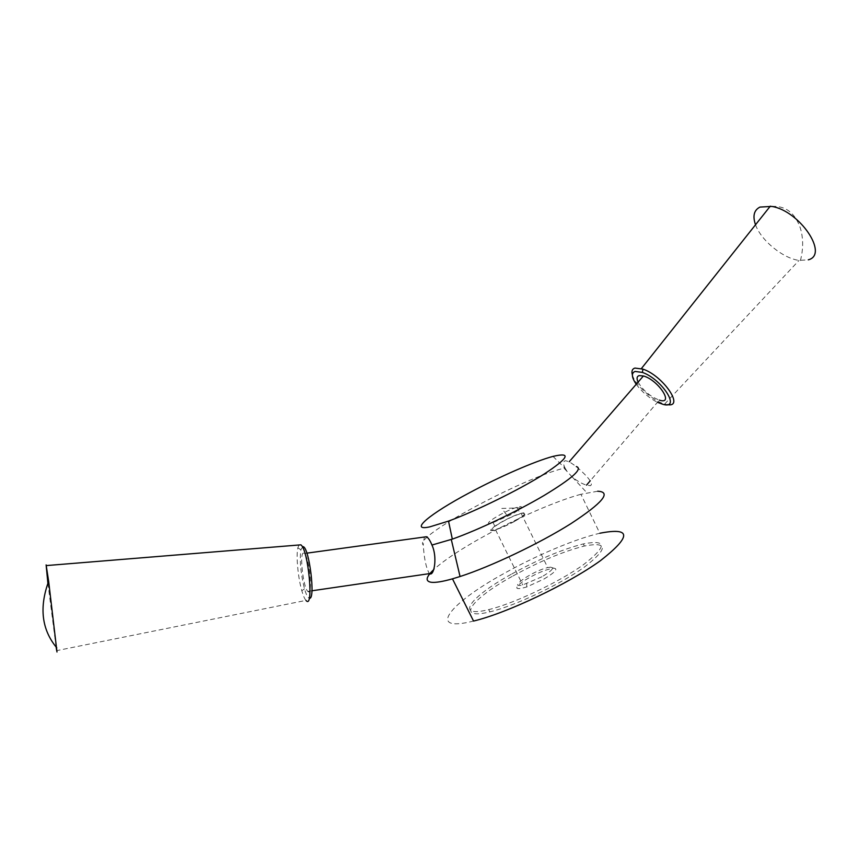 <?xml version="1.0" encoding="UTF-8"?>
<svg xmlns="http://www.w3.org/2000/svg" width="858" height="858" viewBox="0 0 858 858"><rect width="100%" height="100%" fill="white"/><g stroke="black" fill="none" stroke-linecap="round" stroke-linejoin="round"><path stroke-width="0.64" stroke-dasharray="4.29 3.22" d="M564.982 467.964L567.106 471.482L572.275 477.037C577.316 481.145 582.067 483.837 586.54 485.124L590.454 485.725C593.489 483.773 588.781 477.38 576.319 466.548L569.251 461.733L565.433 460.714C563.116 461.325 562.966 463.749 564.982 467.964L564.049 468.2C522.093 478.142 411.861 537.591 423.262 544.851L424.324 537.033M430.19 573.959L429.386 573.637C426.147 568.168 424.109 558.579 423.262 544.851M755.523 224.775C760.885 240.283 782.989 258.419 799.023 260.403L808.279 259.824M632.367 374.871C634.823 384.62 653.024 401.061 664.66 404.054L667.363 404.633M636.218 384.277C641.902 391.913 648.97 397.93 657.442 402.316M638.095 382.11C643.114 390.519 650.192 396.525 659.319 400.128L590.261 480.78M512.119 576.437C471.01 599.066 454.944 620.591 489.875 611.851C514.746 605.995 560.049 584.566 584.459 567.031C608.343 548.487 608.301 541.495 584.33 546.031C563.191 551.426 539.124 561.561 512.119 576.437M543.929 579.064C555.201 572.286 558.44 568.65 553.678 568.168C544.884 569.637 534.534 574.131 522.651 581.66C513.695 588.556 515.068 590.315 526.748 586.947L543.929 579.064M511.1 574.367C469.969 596.975 453.85 618.404 488.749 609.598C513.599 603.7 558.923 582.25 583.354 564.768C607.26 546.267 607.25 539.317 583.301 543.918C562.172 549.345 538.105 559.491 511.1 574.367M597.704 491.226L580.92 494.283L599.817 533.247C575.203 538.899 535.885 555.555 503.507 573.766C449.077 603.571 425.783 633.075 473.541 621.063M580.92 494.283C556.66 500.847 517.406 517.921 484.759 535.875C461.175 548.873 444.144 560.145 433.676 569.68M514.714 521.332C507.443 525.246 501.051 528.067 495.549 529.783C479.44 534.663 506.531 517.32 521.096 513.32C528.785 511.647 526.662 514.317 514.714 521.332M541.956 576.758L522.758 584.931C506.37 589.06 532.861 570.827 547.726 567.599L550.632 567.138C554.826 567.556 551.93 570.774 541.956 576.758M514.296 521.342C507.486 525.01 501.512 527.649 496.353 529.247C481.274 533.826 506.628 517.599 520.27 513.835C527.477 512.269 525.482 514.779 514.296 521.342M511.014 514.661L493.071 522.608C478.035 527.262 503.442 511.132 517.063 507.282C520.795 506.209 522.125 506.402 521.031 507.872C519.626 509.48 516.291 511.743 511.014 514.661M47.876 583.14L56.135 647.157M298.981 544.991L297.844 547.854C295.967 555.684 298.037 577.766 301.823 590.776C303.228 595.656 304.601 598.863 305.974 600.396L56.692 650.632L56.982 652.005M302.831 546.685L300.89 549.753C299.485 560.413 300.686 573.423 304.493 588.792C306.167 594.551 307.765 597.672 309.266 598.165M303.635 553.12C299.195 551.973 303.153 587.88 307.85 591.376C313.149 597.243 309.513 557.389 304.365 553.496L303.635 553.12M564.049 468.2L567.106 471.482M572.275 477.037L586.926 492.782M553.002 456.402L564.757 468.018M800.417 260.564C803.42 248.959 803.378 238.084 800.3 227.928C794.926 212.773 785.413 205.598 771.771 206.424M664.66 404.054L799.023 260.403M663.449 404.483L666.098 404.418M584.33 546.031L583.301 543.918M489.875 611.851L488.749 609.598M495.549 529.783L522.758 584.931M521.096 513.32L547.726 567.599M493.071 522.608L496.353 529.247M517.063 507.282L520.27 513.835M521.031 507.872L501.823 508.429L507.764 516.377M526.748 583.74L526.748 586.947M550.632 567.138L553.678 568.168M300.89 549.753L297.844 547.854M304.493 588.792L301.823 590.776M306.864 553.153L304.365 553.496M311.937 590.776L307.85 591.376"/><path stroke-width="1.29" d="M424.324 537.033L426.48 536.743C428.314 537.805 430.137 540.572 431.949 545.044L452.327 539.124C477.97 530.051 516.859 511.561 544.208 495.409C572.436 478.26 583.129 468.64 576.319 466.548M431.949 545.044C437.462 556.713 434.32 574.957 430.19 573.959M429.761 526.876L448.509 521.096C475.847 511.1 519.101 489.854 543.929 474.206C568.715 457.893 571.728 451.962 553.002 456.402C534.845 461.196 498.809 476.994 469.047 492.996C430.426 513.492 408.108 531.628 429.761 526.876M808.279 259.824C829.171 254.697 799.806 210.8 771.771 206.424L759.952 207.078C753.967 210.146 752.487 216.044 755.523 224.775M667.363 404.633C684.931 407.915 663.32 375.922 642.953 369.122L634.931 368.071C632.207 368.908 631.359 371.182 632.367 374.871M657.442 402.316L663.449 404.483C681.113 409.084 661.657 378.946 642.374 372.415L635.092 371.439C631.156 372.973 631.531 377.252 636.218 384.277M659.319 400.128C674.774 405.233 658.365 379.955 643.414 375.965L639.146 375.611C636.808 376.362 636.454 378.528 638.095 382.11M433.676 569.68C425.836 577.123 425.053 581.327 431.338 582.292C435.574 582.764 442.621 581.617 452.466 578.839L473.541 621.063C506.917 613.095 568.114 584.03 600.418 560.692C631.627 536.239 631.424 527.091 599.817 533.247M452.466 578.839L460.06 576.522C490.969 566.57 539.467 543.468 570.87 523.68C602.809 502.724 611.754 491.902 597.704 491.226M56.982 652.005L48.649 581.274L46.117 564.907L47.876 583.14M56.135 647.157L56.692 650.632M305.974 600.396C314.049 610.521 308.483 549.56 300.847 544.841L298.981 544.991M309.266 598.165C315.98 600.997 309.041 545.516 302.831 546.685M451.287 539.489L460.06 576.522M448.509 521.096L452.327 539.124M641.376 368.586L770.291 206.156M642.374 372.415L642.953 369.122M643.414 375.965L569.24 461.711M590.261 480.78L586.54 485.124M48.649 581.274C39.028 607.614 41.742 629.804 56.778 647.833M300.847 544.841L46.3 565.583M426.48 536.733L306.864 553.153M429.386 573.637L311.937 590.776"/></g></svg>

